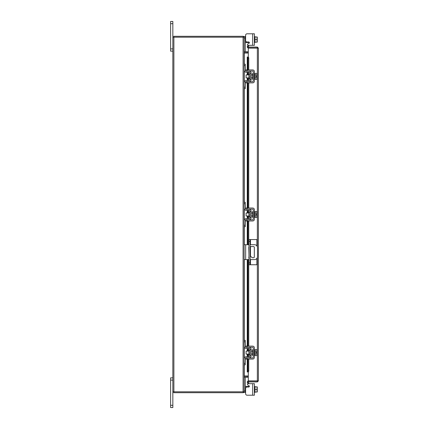 <?xml version="1.0" encoding="UTF-8"?>
<svg xmlns="http://www.w3.org/2000/svg" width="429" height="429" viewBox="0 0 429 429"><rect width="100%" height="100%" fill="white"/><g stroke="black" fill="none" stroke-linecap="round" stroke-linejoin="round"><path stroke-width="0.64" d="M172.844 380.105L170.613 380.105L170.613 377.852L172.844 377.852M172.844 407.55L170.613 407.55L170.613 405.292L172.844 405.292L172.844 407.55M170.613 380.105L170.613 405.292M248.171 383.682L254.402 383.682L254.402 395.206L252.681 395.206L252.681 383.682L248.171 383.682A0.713 0.713 0 0 0 247.817 385.011L249.013 385.698A0.713 0.713 0 0 1 248.654 387.028L247.093 387.028A1.485 1.485 0 0 0 245.608 388.513L245.608 393.72L245.608 392.412L245.608 393.72L245.608 392.412L244.122 392.412L245.254 392.412L244.122 392.412L244.122 391.811L172.844 391.811L172.844 405.292M172.844 23.708L170.613 23.708L170.613 21.45L172.844 21.45L172.844 37.189L244.122 37.189L244.122 36.588L245.254 36.588L245.254 51.63L244.128 51.63M172.844 51.148L170.613 51.148L170.613 48.895L172.844 48.895M170.613 23.708L170.613 48.895M250.134 257.765A0.74 0.74 0 0 0 250.134 256.96M248.943 256.88A0.74 0.74 0 0 0 248.943 257.845M250.134 259.583L254.52 259.583A2.971 2.971 0 0 0 257.491 256.617L257.491 247.705A2.971 2.971 0 0 0 254.52 244.734L250.134 244.734M248.943 244.734L245.667 244.734L245.667 259.583L248.943 259.583M244.122 244.734L245.667 244.734M245.667 259.583L244.122 259.583M250.134 246.589L253.593 246.589A0.735 0.735 0 0 1 254.327 247.324L254.327 256.992A0.735 0.735 0 0 1 253.593 257.732L252.107 257.732L250.134 255.641M248.943 254.386L248.772 247.324A0.735 0.735 0 0 1 248.943 246.852M250.488 259.583L250.488 264.752L248.943 264.752L248.943 239.564L256.901 239.564L256.901 245.935M250.134 239.564L250.134 264.752M250.488 264.752L256.901 264.752L256.901 258.387M249.828 350.236L248.911 350.236L248.911 354.976L249.828 354.976L250.064 350M244.122 341.795L244.122 340.369L245.254 340.369L245.254 341.795L244.122 341.795L244.122 346.31A2.199 2.199 0 0 0 246.321 348.509L249.115 348.509A0.949 0.949 0 0 1 250.064 349.458L250.064 355.754A0.949 0.949 0 0 1 249.115 356.703L246.321 356.703A2.199 2.199 0 0 0 244.122 358.901L244.122 363.417L245.254 363.417L245.254 364.843L244.122 364.843L244.122 363.417M245.833 357.952A1.067 1.067 0 0 1 246.321 357.834L249.115 357.834A2.081 2.081 0 0 0 251.196 355.754L251.196 349.458A2.081 2.081 0 0 0 249.115 347.377L246.321 347.377A1.067 1.067 0 0 1 245.833 347.259M245.608 347.104A1.067 1.067 0 0 1 245.254 346.31L245.527 347.023L245.254 341.795M245.527 358.188L245.254 363.417M245.254 358.901A1.067 1.067 0 0 1 245.608 358.102M251.196 349.458L250.064 349.458M250.064 355.754L251.196 355.754M244.246 347.023L244.122 346.31L244.246 347.023M254.402 355.577L254.998 355.577L254.998 349.635L254.402 349.635M253.271 355.577L252.681 355.577L252.681 349.635L253.271 349.635M248.911 351.12L246.085 351.12L246.085 354.091L248.911 354.091M254.998 354.102L257.025 354.102L254.998 354.107M254.998 351.104L257.025 351.104L254.998 351.104M257.25 354.788L257.25 353.051L257.025 355.603L254.998 355.603M257.25 353.051L256.054 353.051L256.054 352.161L257.234 352.161L257.025 349.603L254.998 349.603M257.25 350.289L257.094 349.737M257.025 355.603L257.25 354.922M257.234 352.161L257.25 350.423M247.093 359.078L245.608 359.078L245.608 357.952L247.093 357.952L247.093 359.078L252.681 359.078A1.721 1.721 0 0 0 254.402 357.357L254.402 347.855A1.721 1.721 0 0 0 252.681 346.128L247.093 346.128L247.093 347.259L252.681 347.259A0.595 0.595 0 0 1 253.271 347.855L253.271 357.357A0.595 0.595 0 0 1 252.681 357.952L247.093 357.952M247.093 347.259L245.608 347.259L245.608 346.128L247.093 346.128M249.828 212.13L248.911 212.13L248.911 216.87L249.828 216.87L250.064 211.894M244.122 203.689L244.122 202.263L245.254 202.263L245.254 203.689L244.122 203.689L244.122 208.204A2.199 2.199 0 0 0 246.321 210.403L249.115 210.403A0.949 0.949 0 0 1 250.064 211.352L250.064 217.648A0.949 0.949 0 0 1 249.115 218.597L246.321 218.597A2.199 2.199 0 0 0 244.122 220.796L244.122 225.311L245.254 225.311L245.254 226.737L244.122 226.737L244.122 225.311M245.833 219.846A1.067 1.067 0 0 1 246.321 219.728L249.115 219.728A2.081 2.081 0 0 0 251.196 217.648L251.196 211.352A2.081 2.081 0 0 0 249.115 209.272L246.321 209.272A1.067 1.067 0 0 1 245.833 209.154M245.608 208.998A1.067 1.067 0 0 1 245.254 208.204L245.527 208.918L245.254 203.689M245.527 220.082L245.254 225.311M245.254 220.796A1.067 1.067 0 0 1 245.608 220.002M251.196 211.352L250.064 211.352M250.064 217.648L251.196 217.648M244.246 208.918L244.122 208.204L244.246 208.918M254.402 217.471L254.998 217.471L254.998 211.529L254.402 211.529M253.271 217.471L252.681 217.471L252.681 211.529L253.271 211.529M248.911 213.015L246.085 213.015L246.085 215.985L248.911 215.985M254.998 215.996L257.025 215.996L254.998 216.002M254.998 212.999L257.025 212.999L254.998 213.004M257.25 216.683L257.25 214.945L257.025 217.498L254.998 217.498M257.25 214.945L256.054 214.945L256.054 214.055L257.234 214.055L257.025 211.502L254.998 211.502M257.25 212.183L257.094 211.636M257.025 217.498L257.25 216.817M257.234 214.055L257.25 212.317M247.093 220.973L245.608 220.973L245.608 219.846L247.093 219.846L247.093 220.973L252.681 220.973A1.721 1.721 0 0 0 254.402 219.251L254.402 209.749A1.721 1.721 0 0 0 252.681 208.027L247.093 208.027L247.093 209.154L252.681 209.154A0.595 0.595 0 0 1 253.271 209.749L253.271 219.251A0.595 0.595 0 0 1 252.681 219.846L247.093 219.846M247.093 209.154L245.608 209.154L245.608 208.027L247.093 208.027M245.372 386.432L245.254 385.757L245.527 386.47L245.254 385.757L245.527 386.47L246.321 386.47L246.321 387.248M254.402 392.412L254.998 392.412L254.998 392.036L257.025 392.036L257.025 386.845L254.998 386.845L254.998 392.036L254.998 386.845L256.054 386.84M252.681 395.206L247.093 395.206L252.681 395.206M249.115 386.861L249.351 386.47A0.713 0.713 0 0 0 249.367 386.315A0.713 0.713 0 0 1 249.351 386.47A0.713 0.713 0 0 0 249.013 385.698M249.115 386.47L246.321 386.47M244.128 377.37L245.254 377.37L245.254 392.412M257.025 386.84L254.998 386.84L254.998 386.47L254.402 386.47M257.025 392.036L254.998 392.042M257.025 389.441L254.998 389.441M257.25 392.004L257.25 390.857M257.25 390.621L257.25 388.261M257.25 388.025L257.25 386.878M245.608 393.72A1.485 1.485 0 0 0 247.093 395.206M252.681 33.794L254.402 33.794L254.402 45.318L252.681 45.318L252.681 33.794L247.093 33.794A1.485 1.485 0 0 0 245.608 35.28L245.608 36.588L245.608 35.28L245.608 36.588L245.254 36.588M246.321 41.752L246.321 42.53L249.351 42.53A0.713 0.713 0 0 1 249.013 43.302L247.817 43.989A0.713 0.713 0 0 0 248.171 45.318L252.681 45.318L248.171 45.318M246.321 42.53L245.527 42.53L245.254 43.243L245.527 42.53L246.321 42.53M254.402 36.588L254.998 36.588L254.998 42.155L254.998 36.964L257.025 36.964L257.025 39.559L254.998 39.559M254.402 42.53L254.998 42.53L254.998 42.16L257.025 42.155L254.998 42.16M254.998 36.958L256.054 36.958M257.025 42.16L257.025 39.559M257.25 38.143L257.25 36.996M257.25 40.739L257.25 38.379M257.25 42.122L257.25 40.975M245.608 35.28L245.608 40.487A1.485 1.485 0 0 0 247.093 41.972L248.654 41.972A0.713 0.713 0 0 1 249.367 42.685M248.289 47.951L248.289 47.061L257.346 47.061L257.346 47.951L248.289 47.951A1.04 1.04 0 0 1 247.377 46.407L248.289 47.061M248.289 57.062L248.289 48.118L258.387 48.107L258.387 380.893L248.289 380.882L248.289 371.938M257.502 380.893L258.387 380.893L257.346 381.939L257.346 257.529M257.346 246.793L257.346 48.118L258.387 48.107L257.346 47.061M257.346 381.939L248.289 381.939L248.74 383.177L247.973 383.623L247.388 382.614M257.346 381.049L248.289 381.049L248.289 381.939M247.249 69.922L247.249 57.03L248.155 57.03A1.19 0.595 90 0 1 248.74 58.215L247.973 58.215A1.19 0.595 -90 0 0 247.388 57.03L247.377 57.03M248.134 371.97L247.388 371.97A1.19 0.595 -90 0 0 247.973 370.785L247.973 359.078M247.973 370.785L248.74 370.785A1.19 0.595 90 0 1 248.155 371.97L247.377 371.97M247.973 356.703L247.973 354.091M247.973 351.12L247.973 348.509M247.973 346.128L247.973 259.583M247.973 244.734L247.973 220.973M247.973 218.597L247.973 215.985M247.973 213.015L247.973 210.403M247.973 208.027L247.973 82.872M247.973 80.491L247.973 77.88M247.973 74.909L247.973 72.297M247.973 69.922L247.973 58.215M248.74 370.785L248.74 359.078M248.74 356.703L248.74 354.091M248.74 351.12L248.74 348.509M248.74 346.128L248.74 259.583M248.74 244.734L248.74 220.973M248.74 218.597L248.74 215.985M248.74 213.015L248.74 210.403M248.74 208.027L248.74 82.872M248.74 80.491L248.74 77.88M248.74 74.909L248.74 72.297M248.74 69.922L248.74 58.215M248.155 46.831L248.74 45.823L247.973 45.377L247.388 46.386M248.289 381.049A1.04 1.04 0 0 0 247.377 382.593L248.144 382.148M248.289 375.992L244.278 375.992L244.278 364.843M244.278 64.157L244.278 53.008L248.289 53.008M244.122 391.811L244.122 37.189M172.844 391.811L172.844 37.189M248.289 51.748L244.122 51.593M248.289 52.633L244.278 52.633A1.04 1.04 0 0 1 244.122 52.622M243.238 37.189L243.238 36.299L173.734 36.299L173.734 37.189M244.112 37.189A1.04 1.04 0 0 0 243.238 36.309M244.122 376.378A1.04 1.04 0 0 1 244.278 376.367L248.289 376.367M244.122 377.407L248.289 377.252M243.238 391.811L243.238 392.701L173.734 392.701L173.734 391.811M243.238 392.691A1.04 1.04 0 0 0 244.112 391.811M249.828 74.024L248.911 74.024L248.911 78.764L249.828 78.764L250.064 73.788M244.122 65.583L244.122 64.157L245.254 64.157L245.254 65.583L244.122 65.583L244.122 70.099A2.199 2.199 0 0 0 246.321 72.297L249.115 72.297A0.949 0.949 0 0 1 250.064 73.246L250.064 79.542A0.949 0.949 0 0 1 249.115 80.491L246.321 80.491A2.199 2.199 0 0 0 244.122 82.69L244.122 87.205L245.254 87.205L245.254 88.631L244.122 88.631L244.122 87.205M245.833 81.741A1.067 1.067 0 0 1 246.321 81.623L249.115 81.623A2.081 2.081 0 0 0 251.196 79.542L251.196 73.246A2.081 2.081 0 0 0 249.115 71.166L246.321 71.166A1.067 1.067 0 0 1 245.833 71.048M245.608 70.898A1.067 1.067 0 0 1 245.254 70.099L245.527 70.812L245.254 65.583M245.527 81.977L245.254 87.205M245.254 82.69A1.067 1.067 0 0 1 245.608 81.896M251.196 73.246L250.064 73.246M250.064 79.542L251.196 79.542M244.246 70.812L244.122 70.099L244.246 70.812M254.402 79.365L254.998 79.365L254.998 73.423L254.402 73.423M253.271 79.365L252.681 79.365L252.681 73.423L253.271 73.423M248.911 74.909L246.085 74.909L246.085 77.88L248.911 77.88M254.998 77.896L257.025 77.896L254.998 77.896M254.998 74.893L257.025 74.893L254.998 74.898M257.25 78.577L257.25 76.839L257.025 79.397L254.998 79.397M257.25 76.839L256.054 76.839L256.054 75.949L257.234 75.949L257.025 73.397L254.998 73.397M257.25 74.078L257.094 73.531M257.025 79.397L257.25 78.711M257.234 75.949L257.25 74.212M247.093 82.872L245.608 82.872L245.608 81.741L247.093 81.741L247.093 82.872L252.681 82.872A1.721 1.721 0 0 0 254.402 81.145L254.402 71.643A1.721 1.721 0 0 0 252.681 69.922L247.093 69.922L247.093 71.048L252.681 71.048A0.595 0.595 0 0 1 253.271 71.643L253.271 81.145A0.595 0.595 0 0 1 252.681 81.741L247.093 81.741M247.093 71.048L245.608 71.048L245.608 69.922L247.093 69.922M248.943 262.897L250.134 262.897M250.134 241.42L248.943 241.42M250.488 239.564L250.488 244.734M250.488 246.589L250.488 256.016M244.122 390.985L245.254 390.985M245.254 38.015L244.122 38.015M249.115 42.53L249.115 42.139M247.388 371.97L247.388 359.078M247.388 356.703L247.388 354.091M247.388 351.12L247.388 348.509M247.388 346.128L247.388 259.583M247.388 244.734L247.388 220.973M247.388 218.597L247.388 215.985M247.388 213.015L247.388 210.403M247.388 208.027L247.388 82.872M247.388 80.491L247.388 77.88M247.388 74.909L247.388 72.297M247.388 69.922L247.388 57.03M244.278 358.092L244.278 347.12M244.278 340.369L244.278 259.583M244.278 244.734L244.278 226.737M244.278 219.986L244.278 209.014M244.278 202.263L244.278 88.631M244.278 81.88L244.278 70.908M243.082 391.811L243.082 37.189M173.884 391.811L173.884 37.189M251.196 351.12L252.681 351.12M251.196 354.091L252.681 354.091M251.196 213.015L252.681 213.015M251.196 215.985L252.681 215.985M247.249 72.297L247.249 74.909M247.249 77.88L247.249 80.491M247.249 82.872L247.249 208.027M247.249 210.403L247.249 213.015M247.249 215.985L247.249 218.597M247.249 220.973L247.249 244.734M247.249 259.583L247.249 346.128M247.249 348.509L247.249 351.12M247.249 354.091L247.249 356.703M247.249 359.078L247.249 371.97M251.196 74.909L252.681 74.909M251.196 77.88L252.681 77.88"/></g></svg>
